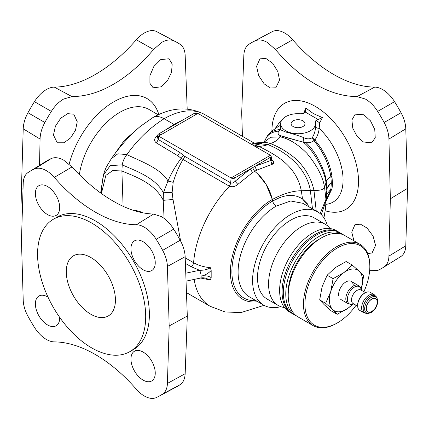 <?xml version="1.0" encoding="UTF-8"?>
<svg xmlns="http://www.w3.org/2000/svg" width="429" height="429" viewBox="0 0 429 429"><rect width="100%" height="100%" fill="white"/><g stroke="black" fill="none" stroke-linecap="round" stroke-linejoin="round"><path stroke-width="0.64" d="M366.339 308.44C366.06 316.747 377.536 310.044 377.209 302.166C377.488 293.854 366.017 300.557 366.339 308.44M357.657 306.183L353.121 303.56A7.819 4.515 -60 0 1 351.925 297.297A7.819 4.515 -60 0 1 357.03 290.406A7.819 4.515 -60 0 1 360.939 290.015L365.481 292.637M357.647 305.657A10.425 6.022 -60 0 1 365.015 292.889A10.425 6.022 -60 0 1 370.232 292.369L374.201 294.664A10.425 6.022 120 0 0 368.988 295.179A10.425 6.022 120 0 0 362.178 304.37A10.425 6.022 120 0 0 363.776 312.725L359.802 310.43A10.425 6.022 -60 0 1 357.647 305.657L357.647 304.949A9.556 5.518 -60 0 1 364.403 293.243L365.015 292.889L364.403 293.243M371.777 299.029A7.684 4.435 120 0 0 366.339 308.44A7.684 4.435 120 0 0 371.777 311.577A7.684 4.435 120 0 0 377.209 302.166A7.684 4.435 120 0 0 371.777 299.029M230.845 182.931C232.395 183.43 233.8 182.877 235.06 181.274L250.37 168.962L270.404 157.395A2.606 1.507 0 0 0 271.166 156.215A2.606 1.507 0 0 0 270.404 155.266L197.914 113.412L270.404 155.266L231.086 177.965L158.596 136.111L197.914 113.412A2.606 1.507 0 0 0 194.224 113.412L158.596 133.982A2.606 1.507 0 0 0 157.834 134.937A2.606 1.507 0 0 0 158.596 136.111L231.086 177.965A2.606 1.507 0 0 0 234.776 177.965L250.37 168.962L252.509 172.597L237.805 184.395C235.162 186.653 232.395 187.269 229.51 186.25L230.668 182.845A3.475 2.006 -60 0 1 229.14 186.063L229.51 186.25A81.671 47.152 120 0 0 193.597 262.709C198.3 265.379 203.888 267.042 210.366 267.691C207.62 269.509 204.027 270.372 199.582 270.275A4.344 1.223 78 0 1 201.078 276.179A4.344 1.223 78 0 1 200.493 278.072M22.254 214.5L21.45 188.336L23.22 128.818A25.397 14.661 -60 0 1 27.976 112.725A129.655 74.855 -60 0 1 34.438 101.678A25.397 14.661 -60 0 1 46.364 89.564A25.397 14.661 -60 0 1 54.311 87.114A130.995 75.627 120 0 0 95.313 74.49A130.995 75.627 120 0 0 136.315 39.768A25.397 14.661 -60 0 1 144.267 33.038A25.397 14.661 -60 0 1 156.188 31.381A129.655 74.855 -60 0 1 158.928 32.727L176.448 42.106A130.293 75.225 120 0 0 173.691 40.755C170.19 39.264 166.152 39.849 161.567 42.503L153.571 49.491C140.508 64.833 127.086 76.448 113.304 84.336C99.501 92.38 85.725 96.471 71.97 96.605L63.664 99.029C58.95 101.743 54.842 105.861 51.341 111.395A130.293 75.225 120 0 0 44.847 122.496C41.806 128.132 40.213 133.65 40.063 139.05L39.538 165.379M169.058 58.821L172.185 64.023L171.546 72.281L167.417 80.781L161.148 86.824L153.153 87.784L149.914 83.328L149.925 75.665L153.882 66.42L160.719 59.599L168.962 58.762M187.194 109.095L185.162 55.277C184.883 50.123 183.226 46.482 180.185 44.359A130.293 75.225 120 0 0 176.448 42.106M77.252 121.777L73.767 114.173L67.685 113.674L60.768 118.19L55.405 126.217L53.459 135.017L57.245 142.782L63.921 142.787L70.587 137.94L75.504 130.164L77.252 121.777M111.17 158.923L124.319 140.385L139.945 126.7M100.654 192.948L102.88 178.142M210.366 267.691L211.175 270.484C208.349 273.412 204.982 275.311 201.078 276.179C204.982 275.386 208.349 275.858 211.175 277.584L210.366 279.998L205.116 278.003C203.078 277.724 201.533 277.745 200.482 278.072L186.143 281.118M167.932 181.059L173.198 182.33L167.975 180.974L163.401 192.766L163.213 200.343L173.026 199.474L180.63 241.082M164.082 218.366L163.213 200.343M164.237 130.722L174.029 124.453L164.125 118.731C150.005 127.59 137.591 139.548 126.887 154.601C139.146 160.677 160.543 168.05 167.975 180.974C171.707 172.565 176.105 165.026 181.156 158.344L177.842 155.759L156.462 142.98C153.984 141.055 153.995 138.916 156.488 136.556L157.759 135.553M251.217 144.326L253.925 143.184L253.684 142.83M174.646 124.716L174.029 124.453L182.459 120.206M90.857 314.259A34.754 20.066 60 0 1 68.152 283.633A34.754 20.066 60 0 1 73.482 255.786A34.754 20.066 60 0 1 90.857 257.507A34.754 20.066 60 0 1 113.562 288.132A34.754 20.066 60 0 1 108.237 315.98A34.754 20.066 60 0 1 90.857 314.259M91.629 223.01A76.459 44.144 -120 0 0 53.4 219.224A76.459 44.144 -120 0 0 41.683 280.491A76.459 44.144 -120 0 0 91.629 347.865A76.459 44.144 -120 0 0 129.858 351.651A76.459 44.144 -120 0 0 141.581 290.385A76.459 44.144 -120 0 0 91.629 223.01M166.849 128.92L167.117 129.059M156.488 136.556L157.577 136.958M23.032 189.296L21.45 188.336M29.295 171.739L46.176 161.256A130.293 75.225 -120 0 1 51.341 158.51C54.848 157.025 58.955 157.572 63.664 160.146L71.97 166.956C85.725 181.923 99.501 193.334 113.304 201.185C127.091 209.25 140.514 213.545 153.571 214.071L136.315 224.737A130.995 75.627 60 0 1 95.313 212.114A130.995 75.627 60 0 1 54.311 177.392A25.397 14.661 -120 0 0 34.438 169.005A129.655 74.855 -120 0 0 29.295 171.739A129.655 74.855 -120 0 0 27.976 172.592A25.397 14.661 -120 0 0 23.22 183.194L21.45 240.664L23.22 300.182A25.397 14.661 -120 0 0 27.976 316.275A129.655 74.855 -120 0 0 34.438 327.322A25.397 14.661 -120 0 0 46.364 339.436A25.397 14.661 -120 0 0 54.311 341.886A130.995 75.627 60 0 1 95.313 354.51A130.995 75.627 60 0 1 136.315 389.232A25.397 14.661 -120 0 0 144.267 395.962A25.397 14.661 -120 0 0 156.188 397.619A129.655 74.855 -120 0 0 158.928 396.273A129.655 74.855 -120 0 0 162.65 394.031A25.397 14.661 -120 0 0 167.412 383.429L169.176 325.954L167.412 266.441A25.397 14.661 -120 0 0 162.65 250.348A129.655 74.855 -120 0 0 156.188 239.302A25.397 14.661 -120 0 0 144.267 227.182A25.397 14.661 -120 0 0 136.315 224.737M167.412 266.441L185.162 256.698C184.888 251.378 183.231 245.897 180.185 240.251A130.293 75.225 -120 0 0 173.691 229.15C170.184 223.616 166.146 219.455 161.567 216.672L153.571 214.071M185.162 256.698L187.312 316.023L185.162 373.723L167.412 383.429M158.928 396.273L176.448 386.894A130.293 75.225 -120 0 0 180.185 384.641C183.231 382.512 184.888 378.871 185.162 373.723M155.25 373.091A17.181 9.921 60 0 1 151.85 380.866A17.181 9.921 60 0 1 143.098 380.11A17.181 9.921 60 0 1 130.952 359.062A17.181 9.921 60 0 1 134.668 351.11A17.181 9.921 60 0 1 147.855 355.914A17.181 9.921 60 0 1 155.25 373.091M143.098 241.693A17.181 9.921 60 0 1 154.279 256.687A17.181 9.921 60 0 1 151.85 270.506A17.181 9.921 60 0 1 143.098 269.75A17.181 9.921 60 0 1 131.832 254.467A17.181 9.921 60 0 1 134.668 240.755A17.181 9.921 60 0 1 143.098 241.693M187.312 316.023L169.176 325.954M59.669 317.331A17.181 9.921 60 0 1 56.274 325.686A17.181 9.921 60 0 1 47.528 324.93A17.181 9.921 60 0 1 36.261 309.647A17.181 9.921 60 0 1 39.098 295.935A17.181 9.921 60 0 1 47.528 296.873A17.181 9.921 60 0 1 48.027 297.174M59.679 207.556A17.181 9.921 60 0 1 56.274 215.331A17.181 9.921 60 0 1 47.528 214.57A17.181 9.921 60 0 1 35.382 193.527A17.181 9.921 60 0 1 39.098 185.575A17.181 9.921 60 0 1 52.279 190.379A17.181 9.921 60 0 1 59.679 207.556M280.314 129.692L285.709 132.03C291.237 133.349 297.2 135.199 303.598 137.575C306.874 139.237 309.77 139.259 312.285 137.645L313.899 140.674C311.422 142.433 308.794 143.082 306.011 142.626L303.126 142.063C292.75 139.441 285.339 137.344 280.904 135.768C278.276 135.038 277.488 133.542 278.539 131.285L279.633 129.553C273.557 130.234 269.401 132.454 267.165 136.224L271.83 131.065L278.351 126.469L280.555 125.429A44.31 25.584 -120 0 0 277.273 127.156M302.89 113.637L303.416 113.465M315.551 126.711C315.905 127.681 317.106 128.223 319.155 128.335C318.838 132.475 317.406 136.379 314.865 140.042L312.285 137.645C314.339 134.234 315.428 130.593 315.551 126.711L315.513 124.818M303.55 113.406L305.898 108.07L305.325 112.092L303.882 113.235L300.868 113.798A17.374 10.033 0 0 0 280.689 123.327A17.374 10.033 0 0 0 285.768 130.791A17.374 10.033 0 0 0 304.998 132.893A17.374 10.033 0 0 0 315.417 123.327A17.374 10.033 0 0 0 315.202 122.072L316.184 120.49A3.475 0.306 -148.8 0 0 319.755 122.753L319.155 128.335A48.547 28.03 60 0 1 342.868 175.504A48.547 28.03 60 0 1 325.949 204.322L325.863 204.333M315.213 122.227C315.567 123.144 317.079 123.316 319.755 122.753L322.383 117.589L318.157 119.498L305.325 112.092L305.496 111.819M180.25 121.182L180.529 121.321M142.836 212.859A17.374 10.033 0 0 0 132.958 210.21M305.898 108.07L313.417 113.626L322.383 117.589M53.4 219.224L57.084 217.095A76.459 44.144 60 0 1 95.313 220.881A76.459 44.144 60 0 1 145.265 288.261A76.459 44.144 60 0 1 133.542 349.528L129.858 351.651M210.366 279.998L200.692 278.03M369.648 270.704L377.659 270.484A130.293 75.225 -120 0 0 382.824 267.744A130.293 75.225 -120 0 0 384.153 266.886C387.194 264.757 388.787 261.154 388.937 256.075L390.342 198.804L388.937 139.05C388.787 133.65 387.194 128.132 384.153 122.496A130.293 75.225 -120 0 0 377.659 111.395C374.158 105.861 370.05 101.743 365.336 99.029L357.03 96.605C343.291 96.471 329.515 92.38 315.696 84.336C301.93 76.464 288.508 64.849 275.429 49.491L267.433 42.503C262.848 39.849 258.81 39.264 255.309 40.755A130.293 75.225 -120 0 0 252.552 42.106A130.293 75.225 -120 0 0 248.815 44.359C245.774 46.482 244.117 50.123 243.838 55.277L241.688 112.977L242.439 136.325M256.596 66.345L259.942 58.821L265.948 58.489L272.721 63.326L277.853 71.659L279.531 80.084L275.847 87.784L270.442 88.025L264.178 83.88L258.655 75.606L256.596 66.345M252.552 42.106L270.072 32.727A129.655 74.855 60 0 1 272.812 31.381A25.397 14.661 60 0 1 284.733 33.038A25.397 14.661 60 0 1 292.685 39.768A130.995 75.627 -120 0 0 333.687 74.49A130.995 75.627 -120 0 0 374.689 87.114A25.397 14.661 60 0 1 382.636 89.564A25.397 14.661 60 0 1 394.562 101.678A129.655 74.855 60 0 1 401.024 112.725A25.397 14.661 60 0 1 405.78 128.818L407.55 188.336L405.78 245.806A25.397 14.661 60 0 1 401.024 256.408A129.655 74.855 60 0 1 399.705 257.261L382.824 267.744M353.963 240.846L351.748 232.132L354.917 224.732L360.419 224.158L367.047 228.019L373.096 236.132L375.541 245.377L372.045 252.987L367.68 253.55M363.856 114.774L370.479 120.833L374.742 129.413L375.241 137.709L371.755 142.782L363.427 141.999L357.051 136.315L352.761 128.153L351.893 119.991L355.233 114.173L363.856 114.774M390.342 198.804L407.55 188.336M326.206 200.118L330.866 189.243L331.338 183.237L330.866 176.673C328.786 163.605 323.128 151.603 313.899 140.674L314.865 140.042C324.163 151.008 329.858 163.058 331.949 176.185L332.432 182.775A44.53 25.713 -120 0 1 331.955 188.814M326.694 194.337L330.866 189.243L326.694 194.337M331.365 188.942L331.949 188.814L326.142 200.944M320.131 213.583L325.943 199.346L327.021 188.208L331.327 182.384M327.466 225.826A53.866 31.102 120 0 0 317.616 211.829L302.826 203.292L290.653 200.987L276.19 206.135A5.212 3.008 -120 0 1 272.651 201.008C284.491 194.326 294.45 193.656 302.531 198.992L309.481 207.137M317.616 211.829A53.866 31.102 120 0 0 290.68 214.5A53.866 31.102 120 0 0 255.491 261.969A53.866 31.102 120 0 0 263.744 305.132A53.866 31.102 120 0 0 280.791 306.665M278.282 305.496L267.219 299.115A46.917 27.086 -60 0 1 260.028 261.518A46.917 27.086 -60 0 1 290.68 220.174A46.917 27.086 -60 0 1 314.141 217.852L325.198 224.233A46.917 27.086 120 0 0 301.737 226.56A46.917 27.086 120 0 0 271.09 267.905A46.917 27.086 120 0 0 278.282 305.496A46.917 27.086 120 0 0 284.47 307.545M330.067 228.571A46.917 27.086 120 0 0 325.198 224.233M252.509 172.597L254.638 171.316A31.279 18.061 60 0 1 272.308 199.469A59.288 34.229 120 0 0 230.389 272.077A59.288 34.229 120 0 0 257.754 301.673M255.968 300.643A57.642 33.28 -60 0 1 231.891 271.605A57.642 33.28 -60 0 1 272.651 201.008L272.308 199.469A208.521 120.388 60 0 1 272.651 201.008L279.628 197.656M318.157 119.498L316.329 120.238M157.834 134.958L157.491 137.629L158.301 139.495L179.665 152.37L184.567 156.231A3.475 2.006 120 0 1 183.038 159.443C178.973 166.339 175.692 173.97 173.198 182.33M291.795 313.299L289.339 311.883A46.917 27.086 -60 0 1 282.148 274.287A46.917 27.086 -60 0 1 312.795 232.942A46.917 27.086 -60 0 1 336.256 230.62L338.712 232.041A46.917 27.086 120 0 0 315.256 234.363A46.917 27.086 120 0 0 284.604 275.708A46.917 27.086 120 0 0 291.795 313.299A46.917 27.086 120 0 0 292.417 313.642M302.965 120.86A6.95 4.011 180 0 1 302.965 126.534A6.95 4.011 180 0 1 293.136 126.534A6.95 4.011 180 0 1 293.136 120.86A6.95 4.011 180 0 1 302.965 120.86M315.165 121.911A3.475 1.952 176.1 0 1 316.184 120.49L316.184 120.49M211.175 270.484L211.175 277.584M156.462 142.98L158.301 139.495L158.596 136.111L197.914 113.412L194.224 113.412L158.596 133.982C157.577 134.733 157.577 135.441 158.596 136.111M295.484 315.428L293.023 314.012A46.917 27.086 -60 0 1 285.832 276.415A46.917 27.086 -60 0 1 316.484 235.071A46.917 27.086 -60 0 1 339.94 232.749L342.401 234.164A46.917 27.086 120 0 0 318.94 236.492A46.917 27.086 120 0 0 288.288 277.836A46.917 27.086 120 0 0 295.484 315.428A46.917 27.086 120 0 0 296.745 316.082M343.597 234.931A46.917 27.086 120 0 0 342.401 234.164M288.245 293.913A43.442 25.08 -60 0 1 318.94 239.328A43.442 25.08 -60 0 1 320.147 238.658M339.318 232.405A46.917 27.086 120 0 0 338.712 232.041M313.191 325.654L297.941 316.849A46.917 27.086 -60 0 1 290.749 279.252A46.917 27.086 -60 0 1 321.396 237.907A46.917 27.086 -60 0 1 344.857 235.585L360.108 244.391A46.917 27.086 120 0 0 336.652 246.718A46.917 27.086 120 0 0 306 288.057A46.917 27.086 120 0 0 313.191 325.654A46.917 27.086 120 0 0 336.652 323.332L337.371 322.914A45.898 26.501 120 0 0 356.075 305.266M363.894 291.725A45.898 26.501 120 0 0 369.825 266.699L369.825 265.867A46.917 27.086 120 0 0 360.108 244.391M369.825 266.699A45.898 26.501 120 0 0 337.371 247.962A45.898 26.501 120 0 0 304.917 304.177A45.898 26.501 120 0 0 337.371 322.914L336.652 323.332M173.171 182.427L172.142 192.369L173.026 199.474M229.14 186.063L181.156 158.344L183.526 155.427M163.208 200.145C154.494 183.103 135.232 176.641 121.89 170.978L122.244 164.865L110.258 165.615L103.55 174.85C104.043 172.667 104.998 169.991 106.419 166.827L111.379 158.628L117.846 153.802L126.887 154.601C124.394 157.754 122.85 161.175 122.244 164.865C135.199 170.715 155.185 177.338 163.401 192.766L172.142 192.369M185.837 273.193L199.582 270.275L191.152 266.699A3.475 2.006 -60 0 0 193.597 262.709L185.21 257.867M233.596 176.517L234.776 177.965L231.086 177.965L270.404 155.266C271.423 155.952 271.423 156.66 270.404 157.395L234.776 177.965L235.06 181.274L237.805 184.395M267.9 156.714L270.404 157.395L270.678 160.494L254.772 166.42L256.735 170.157L254.638 171.316L256.73 170.157L272.002 164.382L256.735 170.157M271.369 160.199L271.836 160.559L271.654 160.012L270.678 160.494L272.002 164.382L273.938 162.039M271.729 160.339L272.383 160.317C274.662 162.124 274.539 163.481 272.002 164.382M271.632 159.851L272.383 160.317L271.632 159.84M111.379 158.628C119.868 146.487 129.499 135.752 140.283 126.426L152.826 117.61A22.592 13.042 -120 0 1 164.125 118.731A81.671 47.152 -60 0 1 204.96 114.688L253.754 142.857C256.279 144.182 258.805 144.364 261.352 143.399L261.282 143.431M252.048 144.664L254.44 145.109L259.663 144.133M254.44 145.109L253.164 145.308L254.44 145.109L259.143 146.455L255.882 146.879M303.099 142.058L306.011 142.626C309.314 142.954 311.942 142.305 313.899 140.674C322.839 150.997 328.496 162.999 330.866 176.673L331.338 183.237C328.711 184.926 327.279 186.905 327.032 189.173L325.965 200.911L321.321 214.666M307.341 203.737L302.531 198.992L297.576 196.493M292.331 195.474L286.24 195.817M272.672 160.51L272.383 160.317M331.949 176.185L330.866 176.673C328.201 178.319 326.678 179.944 326.297 181.547L324.581 187.505C323.445 189.639 319.911 190.605 313.969 190.396L301.314 190.733C292.707 190.846 283.038 193.758 272.308 199.469L266.098 184.368L257.84 174.051M312.478 208.864L310.355 190.422C306.097 166.431 284.422 151.105 267.868 144.594L260.537 143.801L261.454 143.361C264.06 142.262 267.047 142.337 270.415 143.586L267.868 144.594C265.937 145.372 263.025 145.994 259.143 146.455C276.035 155.148 296.155 165.31 301.314 190.733L302.531 198.992M279.633 129.553L278.539 131.285C277.488 133.542 278.276 135.038 280.904 135.768L299.169 141.066M352.118 264.961L359.212 271.219L363.658 275.949L361.218 289.141A23.461 13.546 120 0 0 361.25 289.049A23.461 13.546 120 0 0 359.212 271.219A23.461 13.546 120 0 0 343.935 272.571L333.108 278.657L330.695 291.758A23.461 13.546 120 0 0 329.51 302.263A23.461 13.546 120 0 0 332.732 309.588L337.183 314.318L331.226 310.88L324.131 304.622L319.685 299.892L322.093 286.792L327.15 275.214L335.333 267.605L346.16 261.524L352.118 264.961L343.935 272.571A23.461 13.546 120 0 0 330.695 291.758L325.643 303.335L332.732 309.588A23.461 13.546 120 0 0 348.01 308.236L352.853 304.193M325.643 303.335L319.685 299.892M337.183 314.318L348.01 308.236A23.461 13.546 120 0 0 352.504 304.241M353.287 285.135A10.425 6.022 120 0 0 345.066 282.48A10.425 6.022 120 0 0 338.658 295.672M333.108 278.657L327.15 275.214M351.185 281.376L358.392 285.537A10.425 6.022 120 0 0 353.18 286.052A10.425 6.022 120 0 0 346.369 295.243A10.425 6.022 120 0 0 347.967 303.598L340.76 299.431M353.957 304.043L351.898 304.322A9.958 5.749 -60 0 1 347.485 297.801A9.958 5.749 -60 0 1 354.408 287.14A9.958 5.749 -60 0 1 360.987 288.578L358.392 285.537M376.796 297.705L377.23 298.766A9.191 5.304 120 0 0 371.16 297.442A9.191 5.304 120 0 0 364.768 307.277A9.191 5.304 120 0 0 368.843 313.293L367.707 313.449A9.958 5.749 -60 0 1 363.293 306.928A9.958 5.749 -60 0 1 370.216 296.267A9.958 5.749 -60 0 1 376.796 297.705L374.201 294.664M158.827 114.5A66.672 38.492 120 0 0 113.696 101.861A66.672 38.492 120 0 0 69.16 164.146M79.344 174.694A58.21 33.607 -60 0 1 119.836 112.318A58.21 33.607 -60 0 1 148.943 109.433L158.21 114.784M44.847 122.496L27.976 112.725M23.22 128.818L40.063 139.05M173.691 40.755L156.188 31.381M153.571 49.491L136.315 39.768M101.405 193.49L105.845 175.402L112.784 170.56L121.89 170.978L123.107 206.279M180.185 240.251L162.65 250.348M71.97 166.956L54.311 177.392M51.341 158.51L34.438 169.005M261.647 143.281L255.861 143.731M275.268 128.41L279.038 123.069A48.547 28.03 60 0 1 282.116 119.696M279.66 129.52L280.309 129.258M278.539 131.285L280.266 129.783M303.126 142.063L303.598 137.575M51.341 111.395L34.438 101.678M325.171 210.778A61.245 35.36 -120 0 0 358.22 175.402A61.245 35.36 -120 0 0 315.202 106.349A61.245 35.36 -120 0 0 271.9 131.006M255.309 40.755L272.812 31.381M275.429 49.491L292.685 39.768M377.659 111.395L394.562 101.678M384.153 122.496L401.024 112.725M388.937 139.05L405.78 128.818M405.78 245.806L388.937 256.075M331.338 183.237L332.432 182.775M330.963 177.402L332.051 176.92M323.959 217.868L325.359 209.373L326.721 194.053L326.818 190.304L325.986 182.99C325.557 173.772 314.972 151.378 303.174 142.074M326.721 194.053L327.021 188.208M325.799 205.1L325.943 199.346L324.581 187.505C323.058 177.161 317.165 165.766 306.912 153.33C297.962 144.257 289.066 138.76 280.217 136.84C277.944 139.886 274.678 142.133 270.415 143.586C279.118 146.895 287.768 152.129 296.369 159.293C305.545 168.382 311.411 178.748 313.969 190.396L316.232 211.03M173.691 229.15L156.188 239.302M263.744 305.132L249.26 296.766A53.866 31.102 -60 0 1 241.001 253.603A53.866 31.102 -60 0 1 276.19 206.135M180.185 384.641L162.65 394.031M71.97 96.605L54.311 87.114M357.03 96.605L374.689 87.114M194.128 279.418A81.671 47.152 120 0 0 210.269 306.36L186.561 292.675M185.441 263.401L191.152 266.699M231.086 177.965L230.668 182.845L184.567 156.231M252.59 167.68L254.638 171.316M384.153 266.886L401.024 256.408M260.548 143.795L253.925 143.184M179.665 152.37L177.842 155.759M327.016 188.224L326.297 181.547C325.788 173.059 317.245 152.971 306.011 142.626M280.904 135.768L280.217 136.84L270.656 137.259L264.178 142.112M264.039 142.203L267.165 136.224L264.017 142.342M278.646 131.076C272.64 131.767 268.522 133.993 266.302 137.757L264.044 142.187M158.596 133.982L161.1 134.663M194.224 113.412L195.404 114.859M351.898 304.322L347.967 303.598M361.776 290.497L360.987 288.578M367.707 313.449L363.776 312.725M377.23 298.766C378.373 304.129 376.431 308.666 371.417 312.371L368.843 313.293M103.55 174.85L102.038 184.465L101.367 193.463M152.826 117.61C171.327 107.121 188.701 106.145 204.96 114.688M263.84 142.299L254.113 143.055M280.689 123.327L280.282 129.681M315.417 123.327L315.508 124.742M271.166 156.215L271.654 160.012M210.269 306.36L225.069 311.926L240.825 312.618L264.092 305.33M264.323 142.015L261.331 143.409"/></g></svg>
